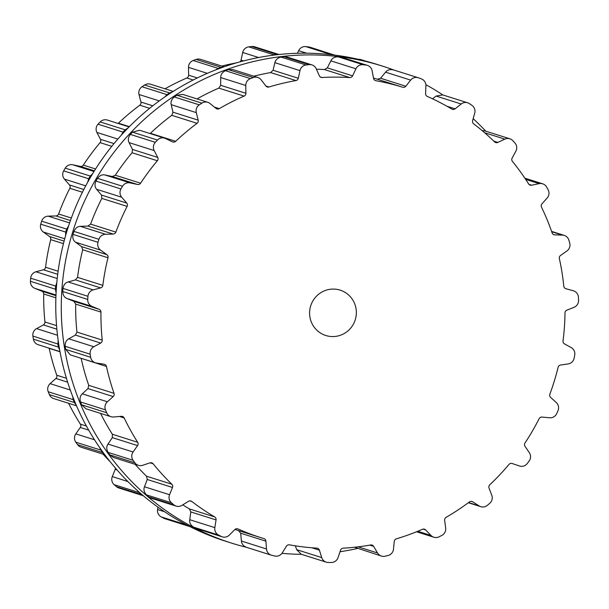 <?xml version="1.0" encoding="UTF-8"?>
<svg xmlns="http://www.w3.org/2000/svg" width="609" height="609" viewBox="0 0 609 609"><rect width="100%" height="100%" fill="white"/><g stroke="black" fill="none" stroke-linecap="round" stroke-linejoin="round"><path stroke-width="0.91" d="M357.445 548.488A250.147 245.389 -72.5 0 1 340.028 551.724A250.147 245.389 -72.5 0 0 357.445 548.488M301.546 554.342A250.147 245.389 -72.5 0 1 281.975 553.322A250.147 245.389 -72.5 0 0 301.546 554.342M246.561 547.339A250.147 245.389 -72.5 0 1 231.664 543.144A250.147 245.389 -72.5 0 1 73.126 230.644A250.147 245.389 -72.5 0 1 382.521 66.13A250.147 245.389 -72.5 0 1 393.734 69.989A250.147 245.389 -72.5 0 0 382.521 66.13L377.009 64.394A250.147 245.389 -72.5 0 0 67.622 228.908A250.147 245.389 -72.5 0 0 226.152 541.401A250.147 245.389 -72.5 0 1 67.622 228.908A250.147 245.389 -72.5 0 1 377.009 64.394L382.521 66.13A250.147 245.389 -72.5 0 0 73.126 230.644A250.147 245.389 -72.5 0 0 231.664 543.144L226.152 541.401L231.664 543.144A250.147 245.389 -72.5 0 0 246.561 547.339M425.866 84.689A250.147 245.389 -72.5 0 1 442.872 94.958A250.147 245.389 -72.5 0 0 425.866 84.689M473.17 118.679A250.147 245.389 -72.5 0 1 485.815 131.186A250.147 245.389 -72.5 0 0 473.17 118.679M200.574 103.994A250.093 245.328 -72.5 0 1 201.876 103.142A7.141 7.003 -72.5 0 1 210.036 103.545L216.005 108.394A2.976 2.916 107.5 0 0 219.278 108.646A236.117 231.618 -72.5 0 1 231.511 102A236.117 231.618 -72.5 0 1 244.102 96.1A2.976 2.916 107.5 0 0 245.907 93.291L245.777 85.488A7.141 7.003 -72.5 0 1 250.436 78.607A250.093 245.328 -72.5 0 1 251.89 78.066A250.093 245.328 -72.5 0 1 253.344 77.541A7.141 7.003 -72.5 0 1 261.177 79.848L265.867 85.983A2.976 2.916 107.5 0 0 268.988 86.988A236.117 231.618 -72.5 0 1 282.37 83.372A236.117 231.618 -72.5 0 1 295.928 80.571A2.976 2.916 107.5 0 0 298.311 78.249L299.963 70.606A7.141 7.003 -72.5 0 1 306.045 64.988A250.093 245.328 -72.5 0 1 307.575 64.805A250.093 245.328 -72.5 0 1 309.113 64.63A7.141 7.003 -72.5 0 1 316.185 68.71L319.344 75.798A2.976 2.916 107.5 0 0 322.146 77.51A236.117 231.618 -72.5 0 1 335.955 77.115A236.117 231.618 -72.5 0 1 349.749 77.564A2.976 2.916 107.5 0 0 352.588 75.859L355.93 68.787A7.141 7.003 -72.5 0 1 363.109 64.729A250.093 245.328 -72.5 0 1 364.639 64.904A250.093 245.328 -72.5 0 1 366.161 65.094A7.141 7.003 -72.5 0 1 372.107 70.735L373.561 78.386A2.976 2.916 107.5 0 0 375.89 80.715A236.117 231.618 -72.5 0 1 389.379 83.57A236.117 231.618 -72.5 0 1 402.663 87.232A2.976 2.916 107.5 0 0 405.815 86.234L410.656 80.114A7.141 7.003 -72.5 0 1 418.543 77.838A250.093 245.328 -72.5 0 1 419.989 78.371A250.093 245.328 -72.5 0 1 421.428 78.919A7.141 7.003 -72.5 0 1 425.912 85.808L425.592 93.619A2.976 2.916 107.5 0 0 427.32 96.435A236.117 231.618 -72.5 0 1 439.759 102.381A236.117 231.618 -72.5 0 1 451.825 109.064A2.976 2.916 107.5 0 0 455.106 108.828L461.196 103.994A7.141 7.003 -72.5 0 1 469.372 103.621A250.093 245.328 -72.5 0 1 470.65 104.482A250.093 245.328 -72.5 0 1 471.922 105.349A7.141 7.003 -72.5 0 1 474.708 113.129L472.622 120.666A2.976 2.916 107.5 0 0 473.665 123.825A236.117 231.618 -72.5 0 1 484.391 132.534A236.117 231.618 -72.5 0 1 494.577 141.882A2.976 2.916 107.5 0 0 497.812 142.422L504.823 139.134A7.141 7.003 -72.5 0 1 512.839 140.687A250.093 245.328 -72.5 0 1 513.889 141.821A250.093 245.328 -72.5 0 1 514.925 142.963A7.141 7.003 -72.5 0 1 515.861 151.207L512.131 158.074A2.976 2.916 107.5 0 0 512.42 161.393A236.117 231.618 -72.5 0 1 520.855 172.408A236.117 231.618 -72.5 0 1 528.62 183.918A2.976 2.916 107.5 0 0 531.634 185.205L539.186 183.636A7.141 7.003 -72.5 0 1 546.616 187.024A250.093 245.328 -72.5 0 1 547.369 188.379A250.093 245.328 -72.5 0 1 548.123 189.742A7.141 7.003 -72.5 0 1 547.164 198.001L541.972 203.825A2.976 2.916 107.5 0 0 541.508 207.136A236.117 231.618 -72.5 0 1 547.186 219.849A236.117 231.618 -72.5 0 1 552.112 232.904A2.976 2.916 107.5 0 0 554.753 234.861L562.434 235.104A7.141 7.003 -72.5 0 1 568.875 240.152A250.093 245.328 -72.5 0 1 569.301 241.651A250.093 245.328 -72.5 0 1 569.719 243.151A7.141 7.003 -72.5 0 1 566.91 250.984L560.554 255.453A2.976 2.916 107.5 0 0 559.351 258.566A236.117 231.618 -72.5 0 1 561.978 272.307A236.117 231.618 -72.5 0 1 563.789 286.192A2.976 2.916 107.5 0 0 565.906 288.727L573.305 290.759A7.141 7.003 -72.5 0 1 578.413 297.192A250.093 245.328 -72.5 0 1 578.481 298.753A250.093 245.328 -72.5 0 1 578.55 300.321A7.141 7.003 -72.5 0 1 574.051 307.301L566.865 310.171A2.976 2.916 107.5 0 0 564.985 312.935A236.117 231.618 -72.5 0 1 564.421 326.949A236.117 231.618 -72.5 0 1 563.028 340.918A2.976 2.916 107.5 0 0 564.505 343.887L571.227 347.602A7.141 7.003 -72.5 0 1 574.721 355.077A250.093 245.328 -72.5 0 1 574.439 356.615A250.093 245.328 -72.5 0 1 574.142 358.161A7.141 7.003 -72.5 0 1 568.189 363.916L560.569 365.035A2.976 2.916 107.5 0 0 558.118 367.288A236.117 231.618 -72.5 0 1 554.38 380.831A236.117 231.618 -72.5 0 1 549.866 394.137A2.976 2.916 107.5 0 0 550.62 397.373L556.299 402.572A7.141 7.003 -72.5 0 1 557.996 410.679A250.093 245.328 -72.5 0 1 557.372 412.118A250.093 245.328 -72.5 0 1 556.733 413.557A7.141 7.003 -72.5 0 1 549.653 417.774L542.002 417.081A2.976 2.916 107.5 0 0 539.11 418.703A236.117 231.618 -72.5 0 1 532.411 431.043A236.117 231.618 -72.5 0 1 525.004 442.964A2.976 2.916 107.5 0 0 525.004 446.298L529.335 452.708A7.141 7.003 -72.5 0 1 529.137 461.013A250.093 245.328 -72.5 0 1 528.209 462.269A250.093 245.328 -72.5 0 1 527.265 463.518A7.141 7.003 -72.5 0 1 519.431 465.976L512.161 463.51A2.976 2.916 107.5 0 0 508.995 464.416A236.117 231.618 -72.5 0 1 499.684 474.883A236.117 231.618 -72.5 0 1 489.796 484.779A2.976 2.916 107.5 0 0 489.035 488.037L491.783 495.3A7.141 7.003 -72.5 0 1 489.705 503.354A250.093 245.328 -72.5 0 1 488.517 504.366A250.093 245.328 -72.5 0 1 487.322 505.363A7.141 7.003 -72.5 0 1 479.161 505.927L472.668 501.816A2.976 2.916 107.5 0 0 469.379 501.953A236.117 231.618 -72.5 0 1 457.976 509.984A236.117 231.618 -72.5 0 1 446.131 517.323A2.976 2.916 107.5 0 0 444.654 520.322L445.674 528.056A7.141 7.003 -72.5 0 1 441.829 535.425A250.093 245.328 -72.5 0 1 440.444 536.133A250.093 245.328 -72.5 0 1 439.051 536.826A7.141 7.003 -72.5 0 1 431.005 535.463L425.638 529.929A2.976 2.916 107.5 0 0 422.418 529.297A236.117 231.618 -72.5 0 1 409.522 534.466A236.117 231.618 -72.5 0 1 396.36 538.843A2.976 2.916 107.5 0 0 394.251 541.424L393.483 549.204A7.141 7.003 -72.5 0 1 388.078 555.499A250.093 245.328 -72.5 0 1 386.578 555.857A250.093 245.328 -72.5 0 1 385.071 556.215A7.141 7.003 -72.5 0 1 377.565 552.995L373.614 546.342A2.976 2.916 107.5 0 0 370.637 544.971A236.117 231.618 -72.5 0 1 356.95 546.989A236.117 231.618 -72.5 0 1 343.179 548.176A2.976 2.916 107.5 0 0 340.545 550.201L338.033 557.616A7.141 7.003 -72.5 0 1 331.357 562.488A250.093 245.328 -72.5 0 1 329.819 562.488A250.093 245.328 -72.5 0 1 328.274 562.48A7.141 7.003 -72.5 0 1 321.727 557.585L319.398 550.163A2.976 2.916 107.5 0 0 316.817 548.13A236.117 231.618 -72.5 0 1 303.076 546.89A236.117 231.618 -72.5 0 1 289.442 544.827A2.976 2.916 107.5 0 0 286.428 546.182L282.31 552.827A7.141 7.003 -72.5 0 1 274.728 556.009A250.093 245.328 -72.5 0 1 273.228 555.652A250.093 245.328 -72.5 0 1 271.736 555.286A7.141 7.003 -72.5 0 1 266.491 548.975L265.92 541.188A2.976 2.916 107.5 0 0 263.872 538.6A236.117 231.618 -72.5 0 1 261.779 537.953A236.117 231.618 -72.5 0 1 250.824 534.177A236.117 231.618 -72.5 0 1 238.058 528.962A2.976 2.916 107.5 0 0 234.823 529.586L229.319 535.098A7.141 7.003 -72.5 0 1 221.234 536.43A250.093 245.328 -72.5 0 1 219.864 535.73A250.093 245.328 -72.5 0 1 218.494 535.022A7.141 7.003 -72.5 0 1 214.84 527.638L216.05 519.911A2.976 2.916 107.5 0 0 214.657 516.904A236.117 231.618 -72.5 0 1 202.995 509.527A236.117 231.618 -72.5 0 1 191.789 501.451A2.976 2.916 107.5 0 0 188.508 501.298L181.916 505.386A7.141 7.003 -72.5 0 1 173.763 504.792A250.093 245.328 -72.5 0 1 172.598 503.788A250.093 245.328 -72.5 0 1 171.433 502.775A7.141 7.003 -72.5 0 1 169.553 494.714L172.484 487.459A2.976 2.916 107.5 0 0 171.814 484.201A236.117 231.618 -72.5 0 1 162.169 474.274A236.117 231.618 -72.5 0 1 153.133 463.769A2.976 2.916 107.5 0 0 149.981 462.855L142.651 465.299A7.141 7.003 -72.5 0 1 134.878 462.81A250.093 245.328 -72.5 0 1 133.972 461.553A250.093 245.328 -72.5 0 1 133.074 460.297A7.141 7.003 -72.5 0 1 133.082 451.992L137.573 445.598A2.976 2.916 107.5 0 0 137.664 442.263A236.117 231.618 -72.5 0 1 130.554 430.312A236.117 231.618 -72.5 0 1 124.167 417.949A2.976 2.916 107.5 0 0 121.32 416.32L113.655 416.982A7.141 7.003 -72.5 0 1 106.674 412.742A250.093 245.328 -72.5 0 1 106.08 411.303A250.093 245.328 -72.5 0 1 105.486 409.865A7.141 7.003 -72.5 0 1 107.39 401.765L113.198 396.581A2.976 2.916 107.5 0 0 114.035 393.345A236.117 231.618 -72.5 0 1 109.856 380.024A236.117 231.618 -72.5 0 1 106.461 366.466A2.976 2.916 107.5 0 0 104.07 364.205L96.481 363.063A7.141 7.003 -72.5 0 1 90.665 357.277A250.093 245.328 -72.5 0 1 90.414 355.74A250.093 245.328 -72.5 0 1 90.17 354.194A7.141 7.003 -72.5 0 1 93.855 346.742L100.668 343.042A2.976 2.916 107.5 0 0 102.221 340.088A236.117 231.618 -72.5 0 1 101.185 326.112A236.117 231.618 -72.5 0 1 100.965 312.09A2.976 2.916 107.5 0 0 99.16 309.326L92.05 306.426A7.141 7.003 -72.5 0 1 87.726 299.43A250.093 245.328 -72.5 0 1 87.825 297.862A250.093 245.328 -72.5 0 1 87.94 296.301A7.141 7.003 -72.5 0 1 93.207 289.892L100.66 287.882A2.976 2.916 107.5 0 0 102.837 285.355A236.117 231.618 -72.5 0 1 105.007 271.485A236.117 231.618 -72.5 0 1 107.983 257.752A2.976 2.916 107.5 0 0 106.857 254.631L100.614 250.139A7.141 7.003 -72.5 0 1 98.003 242.298A250.093 245.328 -72.5 0 1 98.46 240.799A250.093 245.328 -72.5 0 1 98.924 239.299A7.141 7.003 -72.5 0 1 105.486 234.275L113.175 234.062A2.976 2.916 107.5 0 0 115.862 232.113A236.117 231.618 -72.5 0 1 121.115 219.08A236.117 231.618 -72.5 0 1 127.121 206.382A2.976 2.916 107.5 0 0 126.741 203.071L121.701 197.225A7.141 7.003 -72.5 0 1 120.947 188.965A250.093 245.328 -72.5 0 1 121.731 187.61A250.093 245.328 -72.5 0 1 122.523 186.255A7.141 7.003 -72.5 0 1 130.037 182.898L137.543 184.489A2.976 2.916 107.5 0 0 140.595 183.21A236.117 231.618 -72.5 0 1 148.649 171.73A236.117 231.618 -72.5 0 1 157.358 160.753A2.976 2.916 107.5 0 0 157.739 157.434L154.176 150.552A7.141 7.003 -72.5 0 1 155.325 142.316A250.093 245.328 -72.5 0 1 156.391 141.174A250.093 245.328 -72.5 0 1 157.465 140.04A7.141 7.003 -72.5 0 1 165.519 138.517L172.446 141.836A2.976 2.916 107.5 0 0 175.697 141.303A236.117 231.618 -72.5 0 1 186.126 131.993A236.117 231.618 -72.5 0 1 197.065 123.322A2.976 2.916 107.5 0 0 198.191 120.171L196.296 112.619A7.141 7.003 -72.5 0 1 199.272 104.855A250.093 245.328 -72.5 0 1 200.574 103.994M311.945 323.448A23.789 23.34 107.5 0 0 325.8 335.506A23.789 23.34 107.5 0 0 355.222 319.862A23.789 23.34 107.5 0 0 340.149 290.143A23.789 23.34 107.5 0 0 315.325 297.451A23.789 23.34 107.5 0 0 311.945 323.448M201.876 103.142L176.899 95.24A250.093 245.328 107.5 0 0 175.598 96.093A250.093 245.328 107.5 0 0 174.303 96.953C171.548 99.252 170.52 101.832 171.213 104.687L172.948 112.185L171.784 115.322A236.117 231.618 107.5 0 0 160.837 123.992A236.117 231.618 107.5 0 0 150.415 133.31L150.096 133.569M176.899 95.24L182.738 94.403L207.768 102.32M244.102 96.1L218.814 88.107A236.117 231.618 107.5 0 0 206.223 94.007A236.117 231.618 107.5 0 0 197.012 98.917M218.814 88.107L220.664 85.313L220.702 77.556C220.679 74.587 222.27 72.304 225.459 70.705A250.093 245.328 107.5 0 1 226.913 70.172A250.093 245.328 107.5 0 1 228.367 69.639L232.767 69.54L257.767 77.45M157.465 140.04L132.488 132.145L139.568 130.242L164.628 138.167M132.488 132.145A250.093 245.328 107.5 0 0 131.415 133.272A250.093 245.328 107.5 0 0 130.349 134.414C128.187 137.284 127.768 140.017 129.093 142.62L132.496 149.449L132.077 152.752A236.117 231.618 107.5 0 0 123.368 163.737A236.117 231.618 107.5 0 0 115.307 175.217L112.3 176.503L104.954 174.966C102.152 174.341 99.678 175.476 97.547 178.361A250.093 245.328 107.5 0 0 96.755 179.708A250.093 245.328 107.5 0 0 95.971 181.071C94.517 184.36 94.73 187.1 96.618 189.292L101.497 195.086L101.84 198.389A236.117 231.618 107.5 0 0 95.834 211.087A236.117 231.618 107.5 0 0 90.581 224.112L87.932 226.076L80.411 226.342C77.526 226.411 75.371 228.101 73.948 231.397A250.093 245.328 107.5 0 0 73.483 232.897A250.093 245.328 107.5 0 0 73.027 234.396C72.349 237.929 73.187 240.532 75.531 242.207L81.606 246.645L82.695 249.751A236.117 231.618 107.5 0 0 79.718 263.484A236.117 231.618 107.5 0 0 77.556 277.361L75.417 279.896L68.124 281.959C65.33 282.713 63.61 284.86 62.971 288.4A250.093 245.328 107.5 0 0 62.856 289.968A250.093 245.328 107.5 0 0 62.75 291.528C62.894 295.114 64.303 297.436 66.967 298.494L73.917 301.341L75.683 304.089A236.117 231.618 107.5 0 0 75.897 318.111A236.117 231.618 107.5 0 0 76.932 332.088L75.425 335.064L68.771 338.81C66.214 340.21 65.018 342.707 65.193 346.3A250.093 245.328 107.5 0 0 65.437 347.838A250.093 245.328 107.5 0 0 65.688 349.383L70.37 354.895L95.43 362.819M295.928 80.571L270.64 72.578A236.117 231.618 107.5 0 0 257.082 75.379A236.117 231.618 107.5 0 0 253.786 76.186M270.64 72.578L273.068 70.271L274.887 62.674C275.55 59.758 277.613 57.901 281.069 57.086A250.093 245.328 107.5 0 1 282.606 56.903A250.093 245.328 107.5 0 1 284.137 56.728L286.953 57.002L311.945 64.904M349.749 77.564L324.46 69.563A236.117 231.618 107.5 0 0 316.406 69.205M324.46 69.563L327.345 67.873L330.847 60.854C332.164 58.152 334.592 56.812 338.132 56.827A250.093 245.328 107.5 0 1 339.662 57.002A250.093 245.328 107.5 0 1 341.192 57.193L367.372 65.361M402.663 87.232L377.382 79.239A236.117 231.618 107.5 0 0 373.5 78.074M377.382 79.239L380.572 78.249L385.573 72.182C387.469 69.845 390.133 69.099 393.566 69.944M461.196 103.994L436.12 96.062L432.527 98.81M436.12 96.062L442.644 94.89L467.628 102.792M106.461 366.466L81.134 358.298M81.18 358.473A236.117 231.618 107.5 0 0 84.567 372.03A236.117 231.618 107.5 0 0 88.754 385.345L87.955 388.595L82.306 393.833C80.122 395.812 79.528 398.522 80.51 401.963A250.093 245.328 107.5 0 0 81.104 403.402A250.093 245.328 107.5 0 0 81.697 404.84L85.953 408.776L110.983 416.693M482.107 130.585L484.863 130.889L509.862 138.791M100.569 413.397A236.117 231.618 107.5 0 0 105.273 422.319A236.117 231.618 107.5 0 0 112.376 434.263L112.33 437.612L107.999 444.06C106.324 446.504 106.354 449.282 108.097 452.396A250.093 245.328 107.5 0 0 108.996 453.659A250.093 245.328 107.5 0 0 109.902 454.908L113.373 457.428L138.38 465.337M135.091 464.294A236.117 231.618 107.5 0 0 136.888 466.273A236.117 231.618 107.5 0 0 146.525 476.208L147.241 479.481L144.478 486.781C143.389 489.567 144.051 492.262 146.457 494.881A250.093 245.328 107.5 0 0 147.622 495.893A250.093 245.328 107.5 0 0 148.786 496.898L151.169 498.215L176.153 506.125M182.776 504.853A236.117 231.618 107.5 0 0 189.369 508.903L190.807 511.925L189.757 519.705C189.323 522.674 190.579 525.148 193.525 527.12A250.093 245.328 107.5 0 0 194.888 527.828A250.093 245.328 107.5 0 0 196.258 528.536L222.27 536.856M234.952 529.457A236.117 231.618 107.5 0 0 236.49 529.952L261.779 537.953M265.92 541.188L240.677 533.21L238.591 530.606M240.677 533.21L241.408 541.043C241.659 544.043 243.44 546.159 246.759 547.384M295.373 545.824L296.644 549.653L301.272 554.259L326.257 562.16M381.432 556.07L354.567 547.255M118.108 123.452A2.976 2.916 107.5 0 0 118.42 123.193A236.117 231.618 -72.5 0 1 128.849 113.875A236.117 231.618 -72.5 0 1 139.796 105.205A2.976 2.916 107.5 0 0 140.915 102.053L139.019 94.509A7.141 7.003 -72.5 0 1 142.004 86.744A250.093 245.328 -72.5 0 1 143.298 85.877A250.093 245.328 -72.5 0 1 144.599 85.024A7.141 7.003 -72.5 0 1 150.492 84.202L173.207 91.388M165.024 88.8A236.117 231.618 -72.5 0 1 174.235 83.89A236.117 231.618 -72.5 0 1 186.826 77.99A2.976 2.916 107.5 0 0 188.63 75.181L188.508 67.371A7.141 7.003 -72.5 0 1 193.16 60.497A250.093 245.328 -72.5 0 1 194.614 59.956A250.093 245.328 -72.5 0 1 196.075 59.431A7.141 7.003 -72.5 0 1 200.498 59.339L224.082 66.8M221.79 66.069A236.117 231.618 -72.5 0 1 225.094 65.262A236.117 231.618 -72.5 0 1 236.391 62.864M239.984 61.852A2.976 2.916 107.5 0 0 241.042 60.139L242.694 52.488A7.141 7.003 -72.5 0 1 248.769 46.87A250.093 245.328 -72.5 0 1 250.307 46.687A250.093 245.328 -72.5 0 1 251.837 46.512A7.141 7.003 -72.5 0 1 254.669 46.794L279.036 54.498M297.428 53.272L298.654 50.669A7.141 7.003 -72.5 0 1 305.832 46.611A250.093 245.328 -72.5 0 1 307.362 46.794A250.093 245.328 -72.5 0 1 308.892 46.984A7.141 7.003 -72.5 0 1 310.095 47.243L333.869 54.879A250.093 245.328 107.5 0 0 332.339 54.688A250.093 245.328 107.5 0 0 330.809 54.513L305.832 46.611M358.435 59.324A7.141 7.003 -72.5 0 1 360.985 59.629L365.621 61.098M189.993 526.648L164.993 518.739A7.141 7.003 -72.5 0 1 163.958 518.32A250.093 245.328 -72.5 0 1 162.588 517.62A250.093 245.328 -72.5 0 1 161.225 516.904A7.141 7.003 -72.5 0 1 157.564 509.52L157.937 507.145M143.298 495.734L118.884 488.007A7.141 7.003 -72.5 0 1 116.494 486.682A250.093 245.328 -72.5 0 1 115.322 485.678A250.093 245.328 -72.5 0 1 114.157 484.665A7.141 7.003 -72.5 0 1 112.284 476.603L115.215 469.349A2.976 2.916 107.5 0 0 115.428 468.07M110.229 461.789A236.117 231.618 -72.5 0 1 104.893 456.156A236.117 231.618 -72.5 0 1 103.104 454.177M104.756 454.702L81.104 447.219A7.141 7.003 -72.5 0 1 77.609 444.699A250.093 245.328 -72.5 0 1 76.696 443.443A250.093 245.328 -72.5 0 1 75.798 442.18A7.141 7.003 -72.5 0 1 75.805 433.874L80.297 427.488A2.976 2.916 107.5 0 0 80.388 424.146A236.117 231.618 -72.5 0 1 73.286 412.202A236.117 231.618 -72.5 0 1 68.581 403.28M76.49 405.784L53.706 398.575A7.141 7.003 -72.5 0 1 49.398 394.624A250.093 245.328 -72.5 0 1 48.804 393.186A250.093 245.328 -72.5 0 1 48.218 391.747A7.141 7.003 -72.5 0 1 50.113 383.647L55.921 378.463A2.976 2.916 107.5 0 0 56.766 375.228A236.117 231.618 -72.5 0 1 52.58 361.913A236.117 231.618 -72.5 0 1 49.184 348.356A2.976 2.916 107.5 0 0 49.146 348.181M59.964 351.599L38.154 344.702A7.141 7.003 -72.5 0 1 33.396 339.167A250.093 245.328 -72.5 0 1 33.137 337.63A250.093 245.328 -72.5 0 1 32.894 336.084A7.141 7.003 -72.5 0 1 36.578 328.624L43.391 324.932A2.976 2.916 107.5 0 0 44.944 321.971A236.117 231.618 -72.5 0 1 43.909 307.994A236.117 231.618 -72.5 0 1 43.696 293.98A2.976 2.916 107.5 0 0 41.884 291.209L34.774 288.316A7.141 7.003 -72.5 0 1 30.45 281.312A250.093 245.328 -72.5 0 1 30.557 279.752A250.093 245.328 -72.5 0 1 30.671 278.191A7.141 7.003 -72.5 0 1 35.931 271.774L43.384 269.764A2.976 2.916 107.5 0 0 45.561 267.244A236.117 231.618 -72.5 0 1 47.73 253.367A236.117 231.618 -72.5 0 1 50.707 239.642A2.976 2.916 107.5 0 0 49.58 236.513L43.338 232.021A7.141 7.003 -72.5 0 1 40.727 224.181A250.093 245.328 -72.5 0 1 41.184 222.681A250.093 245.328 -72.5 0 1 41.648 221.181A7.141 7.003 -72.5 0 1 48.218 216.157L55.906 215.944A2.976 2.916 107.5 0 0 58.593 213.995A236.117 231.618 -72.5 0 1 63.846 200.97A236.117 231.618 -72.5 0 1 69.845 188.272A2.976 2.916 107.5 0 0 69.464 184.961L64.425 179.115A7.141 7.003 -72.5 0 1 63.671 170.855A250.093 245.328 -72.5 0 1 64.455 169.492A250.093 245.328 -72.5 0 1 65.247 168.145A7.141 7.003 -72.5 0 1 72.76 164.78L80.274 166.371A2.976 2.916 107.5 0 0 83.319 165.1A236.117 231.618 -72.5 0 1 91.38 153.62A236.117 231.618 -72.5 0 1 100.089 142.635A2.976 2.916 107.5 0 0 100.462 139.316L96.9 132.435A7.141 7.003 -72.5 0 1 98.049 124.198A250.093 245.328 -72.5 0 1 99.115 123.064A250.093 245.328 -72.5 0 1 100.196 121.929A7.141 7.003 -72.5 0 1 107.351 120.057L129.093 126.931M172.484 91.852L169.576 92.926A250.093 245.328 107.5 0 0 168.274 93.778A250.093 245.328 107.5 0 0 166.98 94.639L142.004 86.744M164.818 96.945L166.98 94.639M215.792 69.86L218.136 68.391L193.16 60.497M121.366 135.099L123.026 132.1A250.093 245.328 107.5 0 1 124.091 130.958A250.093 245.328 107.5 0 1 125.172 129.824L128.019 128.012M223.716 66.929L221.052 67.325A250.093 245.328 107.5 0 0 219.59 67.858A250.093 245.328 107.5 0 0 218.136 68.391M271.629 55.389L273.745 54.772L248.769 46.87M87.711 182.198L88.648 178.749A250.093 245.328 107.5 0 1 89.432 177.394A250.093 245.328 107.5 0 1 90.223 176.039L92.735 173.535M278.937 54.505L276.813 54.414A250.093 245.328 107.5 0 0 275.283 54.589A250.093 245.328 107.5 0 0 273.745 54.772M329.461 54.49L330.809 54.513M65.574 235.691L65.703 232.082A250.093 245.328 107.5 0 1 66.16 230.583A250.093 245.328 107.5 0 1 66.625 229.083L68.551 226.023M56.089 292.693L55.427 289.214A250.093 245.328 107.5 0 1 55.533 287.646A250.093 245.328 107.5 0 1 55.647 286.085L56.797 282.713M59.705 350.16L58.373 347.069A250.093 245.328 107.5 0 1 58.114 345.524A250.093 245.328 107.5 0 1 57.87 343.978L58.182 340.583M76.163 405.031L74.374 402.526A250.093 245.328 107.5 0 1 73.78 401.087A250.093 245.328 107.5 0 1 73.194 399.649L72.699 396.55M104.535 454.405L102.578 452.594A250.093 245.328 107.5 0 1 101.673 451.338A250.093 245.328 107.5 0 1 100.774 450.081L99.663 447.585M143.237 495.673L141.471 494.577A250.093 245.328 107.5 0 1 140.298 493.579A250.093 245.328 107.5 0 1 139.134 492.567L137.748 490.9M189.978 526.64L188.935 526.214A250.093 245.328 107.5 0 1 187.564 525.514A250.093 245.328 107.5 0 1 186.202 524.806L185.136 524.121M199.272 104.855L174.303 96.953M196.296 112.619L171.213 104.687M198.191 120.171L172.948 112.185M219.278 108.646L214.414 107.108M197.065 123.322L171.784 115.322M175.697 141.303L150.415 133.31M245.907 93.291L220.664 85.313M245.777 85.488L220.702 77.556M250.436 78.607L225.459 70.705M253.344 77.541L228.367 69.639M155.325 142.316L130.349 134.414M154.176 150.552L129.093 142.62M157.739 157.434L132.496 149.449M268.988 86.988L265.889 86.006M157.358 160.753L132.077 152.752M140.595 183.21L115.307 175.217M298.311 78.249L273.068 70.271M137.543 184.489L112.3 176.503M299.963 70.606L274.887 62.674M130.037 182.898L104.954 174.966M306.045 64.988L281.069 57.086M122.523 186.255L97.547 178.361M309.113 64.63L284.137 56.728M120.947 188.965L95.971 181.071M121.701 197.225L96.618 189.292M126.741 203.071L101.497 195.086M322.146 77.51L320.197 76.894M127.121 206.382L101.84 198.389M115.862 232.113L90.581 224.112M352.588 75.859L327.345 67.873M113.175 234.062L87.932 226.076M355.93 68.787L330.847 60.854M105.486 234.275L80.411 226.342M363.109 64.729L338.132 56.827M98.924 239.299L73.948 231.397M366.161 65.094L341.192 57.193M98.003 242.298L73.027 234.396M100.614 250.139L75.531 242.207M106.857 254.631L81.606 246.645M375.89 80.715L375.19 80.495M107.983 257.752L82.695 249.751M102.837 285.355L77.556 277.361M405.815 86.234L380.572 78.249M100.66 287.882L75.417 279.896M410.656 80.114L385.573 72.182M93.207 289.892L68.124 281.959M87.94 296.301L62.971 288.4M87.726 299.43L62.75 291.528M92.05 306.426L66.967 298.494M99.16 309.326L73.917 301.341M100.965 312.09L75.683 304.089M102.221 340.088L76.932 332.088M455.106 108.828L446.968 106.255M100.668 343.042L75.425 335.064M93.855 346.742L68.771 338.81M90.17 354.194L65.193 346.3M90.665 357.277L65.688 349.383M114.035 393.345L88.754 385.345M497.812 142.422L493.838 141.166M113.198 396.581L87.955 388.595M504.823 139.134L484.642 132.754M107.39 401.765L82.306 393.833M105.486 409.865L80.51 401.963M106.674 412.742L81.697 404.84M124.167 417.949L119.501 416.48M137.664 442.263L112.376 434.263M531.634 185.205L528.955 184.352M137.573 445.598L112.33 437.612M539.186 183.636L525.666 179.358M133.082 451.992L107.999 444.06M133.074 460.297L108.097 452.396M134.878 462.81L109.902 454.908M153.133 463.769L150.103 462.817M171.814 484.201L146.525 476.208M554.753 234.861L553.269 234.389M172.484 487.459L147.241 479.481M562.434 235.104L551.701 231.709M169.553 494.714L144.478 486.781M171.433 502.775L146.457 494.881M173.763 504.792L148.786 496.898M191.789 501.451L189.924 500.864M214.657 516.904L189.369 508.903M216.05 519.911L190.807 511.925M214.84 527.638L189.757 519.705M218.494 535.022L193.525 527.12M221.234 536.43L196.258 528.536M238.058 528.962L237.449 528.772M266.491 548.975L241.408 541.043M319.398 550.163L311.861 547.78M321.727 557.585L296.644 549.653M373.614 546.342L369.77 545.124M377.565 552.995L358.122 546.852M425.638 529.929L423.034 529.107M431.005 535.463L417.751 531.269M479.161 505.927L468.557 502.57M472.668 501.816L471.267 501.374M169.576 92.926L144.599 85.024M159.253 100.904L139.019 94.509M152.783 105.806L140.915 102.053M149.631 108.318L139.796 105.205M193.182 80L186.826 77.99M129.359 126.649L118.42 123.193M197.331 77.929L188.63 75.181M207.342 73.331L188.508 67.371M125.172 129.824L100.196 121.929M221.052 67.325L196.075 59.431M123.026 132.1L98.049 124.198M117.857 139.065L96.9 132.435M114.012 143.602L100.462 139.316M111.79 146.335L100.089 142.635M95.567 168.975L83.319 165.1M243.501 60.915L241.042 60.139M94.395 170.84L80.274 166.371M258.597 57.52L242.694 52.488M93.992 171.494L72.76 164.78M90.223 176.039L65.247 168.145M276.813 54.414L251.837 46.512M88.648 178.749L63.671 170.855M85.724 185.852L64.425 179.115M83.814 189.498L69.464 184.961M82.428 192.246L69.845 188.272M71.329 218.022L58.593 213.995M70.423 220.542L55.906 215.944M306.624 53.189L298.654 50.669M69.593 222.924L48.218 216.157M66.625 229.083L41.648 221.181M333.869 54.879L308.892 46.984M65.703 232.082L40.727 224.181M64.714 238.781L43.338 232.021M64.09 241.103L49.58 236.513M63.435 243.661L50.707 239.642M58.106 271.211L45.561 267.244M57.703 274.294L43.384 269.764M57.216 278.503L35.931 271.774M55.647 286.085L30.671 278.191M55.427 289.214L30.45 281.312M55.982 295.022L34.774 288.316M55.959 295.662L41.884 291.209M55.883 297.831L43.696 293.98M56.546 325.64L44.944 321.971M56.858 329.187L43.391 324.932M57.497 335.239L36.578 328.624M57.87 343.978L32.894 336.084M58.373 347.069L33.396 339.167M59.994 351.774L49.184 348.356M66.427 378.288L56.766 375.228M67.622 382.17L55.921 378.463M70.271 390.026L50.113 383.647M73.194 399.649L48.218 391.747M74.374 402.526L49.398 394.624M86.402 426.049L80.388 424.146M88.693 430.137L80.297 427.488M94.509 439.789L75.805 433.874M100.774 450.081L75.798 442.18M102.578 452.594L77.609 444.699M117.035 469.92L115.215 469.349M127.875 481.529L112.284 476.603M139.134 492.567L114.157 484.665M141.471 494.577L116.494 486.682M164.506 511.72L157.564 509.52M186.202 524.806L161.225 516.904M188.935 526.214L163.958 518.32M393.277 69.845L418.254 77.739M524.874 178.186L542.672 183.811M551.594 231.405L564.292 235.417M246.356 547.27L271.332 555.172M416.548 531.756L433.874 537.237M468.329 502.737L480.767 506.673"/></g></svg>
